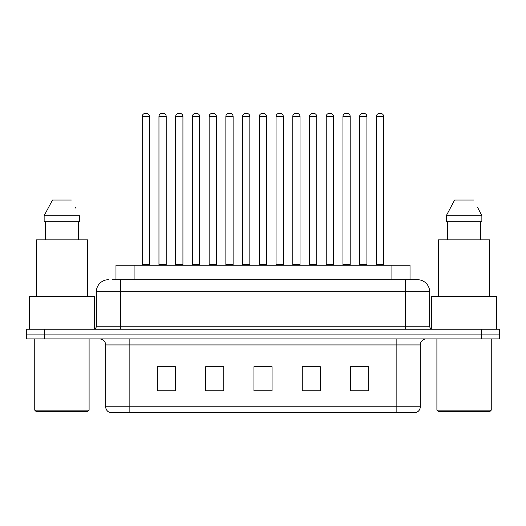 <?xml version="1.0" encoding="UTF-8"?>
<svg xmlns="http://www.w3.org/2000/svg" width="526" height="526" viewBox="0 0 526 526"><rect width="100%" height="100%" fill="white"/><g stroke="black" fill="none" stroke-linecap="round" stroke-linejoin="round"><path stroke-width="0.79" d="M115.976 279.727L115.976 265.236L410.024 265.236L410.024 279.727M420.294 406.769C420.129 409.662 418.683 411.595 415.948 412.568L396.144 412.568L396.144 406.769L420.294 406.769L420.294 344.938A6.036 6.036 0 0 1 426.336 338.902M396.144 412.568L110.052 412.568A6.036 6.036 0 0 1 105.706 406.769L105.706 344.938C105.345 341.269 103.333 339.257 99.664 338.902M44.414 329.237L499.7 329.237L499.7 334.069L26.3 334.069L26.3 338.902L44.414 338.902L44.414 334.069L26.3 334.069L26.3 329.237L44.414 329.237L44.414 334.069L499.7 334.069L499.7 338.902L44.414 338.902M368.667 390.89L368.667 366.734L350.553 366.734L350.553 390.89L368.667 390.89M320.36 390.89L320.36 366.734L302.246 366.734L302.246 390.89L320.36 390.89M175.447 390.89L175.447 366.734L157.333 366.734L157.333 390.89L175.447 390.89M223.754 390.89L223.754 366.734L205.64 366.734L205.64 390.89L223.754 390.89M272.06 390.89L272.06 366.734L253.94 366.734L253.94 390.89L272.06 390.89M385.282 412.568L140.718 412.568M350.553 366.859L367.825 366.859M358.765 366.859L351.098 366.859M208.23 366.859L217.291 366.859M174.783 366.859L167.11 366.859M158.056 366.859L175.447 366.859M308.591 366.859L317.645 366.859M258.411 366.859L267.471 366.859M112.926 279.727L417.394 279.727M112.649 279.727L120.5 279.727L120.5 291.805L96.343 291.805L96.343 326.219A3.018 3.018 0 0 1 93.326 329.237M108.422 279.727A12.078 12.078 0 0 0 96.343 291.805M417.578 279.727A12.078 12.078 0 0 1 429.657 291.805L429.657 326.219C429.834 328.053 430.84 329.059 432.674 329.237M149.483 116.45L142.237 116.45A3.018 3.018 0 0 1 145.255 113.432L146.465 113.432A3.018 3.018 0 0 1 149.483 116.45L149.483 264.631A0.605 0.605 0 0 0 150.088 265.236M142.237 116.45L142.237 264.631A0.605 0.605 0 0 1 141.632 265.236M146.465 113.432L145.255 113.432M158.964 116.45A3.018 3.018 0 0 1 161.982 113.432L163.185 113.432A3.018 3.018 0 0 1 166.209 116.45L158.964 116.45L158.964 264.631A0.605 0.605 0 0 1 158.359 265.236M166.209 116.45L166.209 264.631A0.605 0.605 0 0 0 166.808 265.236M163.185 113.432L161.982 113.432M182.93 116.45L175.684 116.45A3.018 3.018 0 0 1 178.708 113.432L179.912 113.432A3.018 3.018 0 0 1 182.93 116.45L182.93 264.631A0.605 0.605 0 0 0 183.535 265.236M175.684 116.45L175.684 264.631A0.605 0.605 0 0 1 175.086 265.236M179.912 113.432L178.708 113.432M216.383 116.45L209.138 116.45A3.018 3.018 0 0 1 212.156 113.432L213.365 113.432A3.018 3.018 0 0 1 216.383 116.45L216.383 264.631A0.605 0.605 0 0 0 216.988 265.236M209.138 116.45L209.138 264.631A0.605 0.605 0 0 1 208.533 265.236M213.365 113.432L212.156 113.432M249.837 116.45L242.591 116.45A3.018 3.018 0 0 1 245.609 113.432L246.819 113.432A3.018 3.018 0 0 1 249.837 116.45L249.837 264.631A0.605 0.605 0 0 0 250.442 265.236M242.591 116.45L242.591 264.631A0.605 0.605 0 0 1 241.986 265.236M246.819 113.432L245.609 113.432M283.29 116.45L276.045 116.45A3.018 3.018 0 0 1 279.063 113.432L280.273 113.432A3.018 3.018 0 0 1 283.29 116.45L283.29 264.631A0.605 0.605 0 0 0 283.895 265.236M276.045 116.45L276.045 264.631A0.605 0.605 0 0 1 275.44 265.236M280.273 113.432L279.063 113.432M192.411 116.45A3.018 3.018 0 0 1 195.429 113.432L196.639 113.432A3.018 3.018 0 0 1 199.656 116.45L192.411 116.45L192.411 264.631A0.605 0.605 0 0 1 191.806 265.236M199.656 116.45L199.656 264.631A0.605 0.605 0 0 0 200.261 265.236M196.639 113.432L195.429 113.432M225.864 116.45A3.018 3.018 0 0 1 228.882 113.432L230.092 113.432A3.018 3.018 0 0 1 233.11 116.45L225.864 116.45L225.864 264.631A0.605 0.605 0 0 1 225.26 265.236M233.11 116.45L233.11 264.631A0.605 0.605 0 0 0 233.715 265.236M230.092 113.432L228.882 113.432M259.318 116.45A3.018 3.018 0 0 1 262.336 113.432L263.546 113.432A3.018 3.018 0 0 1 266.564 116.45L259.318 116.45L259.318 264.631A0.605 0.605 0 0 1 258.713 265.236M266.564 116.45L266.564 264.631A0.605 0.605 0 0 0 267.169 265.236M263.546 113.432L262.336 113.432M87.888 411.358L35.959 411.358L34.755 410.155L89.098 410.155L87.888 411.358M34.755 338.902L34.755 410.155M89.098 338.902L89.098 410.155M94.535 328.987L94.535 296.631L29.318 296.631L29.318 329.237M87.586 296.631L87.586 239.876L36.261 239.876L36.261 296.631M78.394 221.762L78.394 239.876L78.394 221.762M44.138 215.719L52.501 200.018L44.138 215.719L44.138 221.762L79.715 221.762L79.715 215.719L44.138 215.719M75.895 208.263L75.422 207.356M45.46 221.762L45.46 239.876M71.352 200.018L52.501 200.018M490.041 411.358L438.112 411.358L436.902 410.155L491.245 410.155L490.041 411.358M436.902 338.902L436.902 410.155M491.245 338.902L491.245 410.155M496.682 329.237L496.682 296.631L431.465 296.631L431.465 328.987M489.739 296.631L489.739 239.876L438.414 239.876L438.414 296.631M478.049 208.263L481.862 215.719L446.285 215.719L454.648 200.018L446.285 215.719L446.285 221.762L481.862 221.762L481.862 215.719L481.862 221.762M481.862 215.719L477.569 207.356M447.606 221.762L447.606 239.876M480.54 239.876L480.54 221.762M473.499 200.018L454.648 200.018M316.737 116.45L309.492 116.45A3.018 3.018 0 0 1 312.516 113.432L313.72 113.432A3.018 3.018 0 0 1 316.737 116.45L316.737 264.631A0.605 0.605 0 0 0 317.342 265.236M309.492 116.45L309.492 264.631A0.605 0.605 0 0 1 308.894 265.236M313.72 113.432L312.516 113.432M350.191 116.45L342.945 116.45A3.018 3.018 0 0 1 345.963 113.432L347.173 113.432A3.018 3.018 0 0 1 350.191 116.45L350.191 264.631A0.605 0.605 0 0 0 350.796 265.236M342.945 116.45L342.945 264.631A0.605 0.605 0 0 1 342.341 265.236M347.173 113.432L345.963 113.432M383.645 116.45L376.399 116.45A3.018 3.018 0 0 1 379.417 113.432L380.627 113.432A3.018 3.018 0 0 1 383.645 116.45L383.645 264.631A0.605 0.605 0 0 0 384.25 265.236M376.399 116.45L376.399 264.631A0.605 0.605 0 0 1 375.794 265.236M380.627 113.432L379.417 113.432M292.772 116.45A3.018 3.018 0 0 1 295.79 113.432L296.993 113.432A3.018 3.018 0 0 1 300.017 116.45L292.772 116.45L292.772 264.631A0.605 0.605 0 0 1 292.167 265.236M300.017 116.45L300.017 264.631A0.605 0.605 0 0 0 300.616 265.236M296.993 113.432L295.79 113.432M326.219 116.45A3.018 3.018 0 0 1 329.237 113.432L330.446 113.432A3.018 3.018 0 0 1 333.464 116.45L326.219 116.45L326.219 264.631A0.605 0.605 0 0 1 325.614 265.236M333.464 116.45L333.464 264.631A0.605 0.605 0 0 0 334.069 265.236M330.446 113.432L329.237 113.432M359.672 116.45A3.018 3.018 0 0 1 362.69 113.432L363.9 113.432A3.018 3.018 0 0 1 366.918 116.45L359.672 116.45L359.672 264.631A0.605 0.605 0 0 1 359.067 265.236M366.918 116.45L366.918 264.631A0.605 0.605 0 0 0 367.523 265.236M363.9 113.432L362.69 113.432M134.091 279.727L134.091 265.236M391.909 279.727L391.909 265.236M396.144 338.902L396.144 344.938L105.706 344.938M420.294 344.938L396.144 344.938L396.144 406.769L129.856 406.769L129.856 412.568M105.706 406.769L129.856 406.769L129.856 338.902M481.586 338.902L481.586 329.237M272.06 390.049L253.94 390.049M223.754 390.049L205.64 390.049M175.447 390.049L157.333 390.049M320.36 390.049L302.246 390.049M368.667 390.049L350.553 390.049M120.5 329.237L120.5 326.219L429.657 326.219M96.343 326.219L120.5 326.219L120.5 291.805L405.5 291.805L405.5 329.237M429.657 291.805L405.5 291.805L405.5 279.727M142.237 264.631L149.483 264.631M158.964 264.631L166.209 264.631M175.684 264.631L182.93 264.631M209.138 264.631L216.383 264.631M242.591 264.631L249.837 264.631M276.045 264.631L283.29 264.631M192.411 264.631L199.656 264.631M225.864 264.631L233.11 264.631M259.318 264.631L266.564 264.631M309.492 264.631L316.737 264.631M342.945 264.631L350.191 264.631M376.399 264.631L383.645 264.631M292.772 264.631L300.017 264.631M326.219 264.631L333.464 264.631M359.672 264.631L366.918 264.631"/></g></svg>
